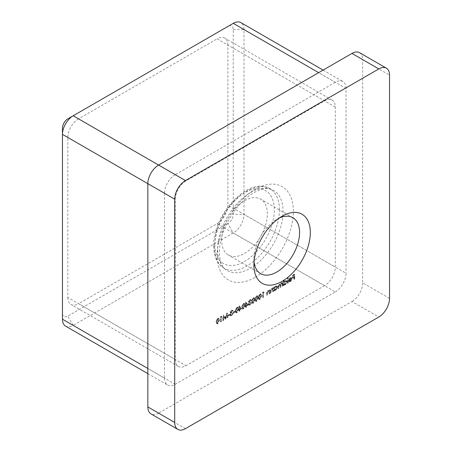 <?xml version="1.0" encoding="UTF-8"?>
<svg xmlns="http://www.w3.org/2000/svg" width="452" height="452" viewBox="0 0 452 452"><rect width="100%" height="100%" fill="white"/><g stroke="black" fill="none" stroke-linecap="round" stroke-linejoin="round"><path stroke-width="0.34" stroke-dasharray="2.26 1.69" d="M279.296 218.028A32.284 18.639 120 0 0 276.754 219.333L282.127 216.231L276.754 219.333A32.284 18.639 120 0 0 253.928 258.872A32.284 18.639 120 0 0 254.069 261.725M244.532 200.728A32.284 18.639 -60 0 1 260.668 199.129A32.284 18.639 -60 0 1 265.618 224.994A32.284 18.639 -60 0 1 244.532 253.442A32.284 18.639 -60 0 1 228.39 255.041A32.284 18.639 -60 0 1 223.441 229.175A32.284 18.639 -60 0 1 244.532 200.728M221.491 316.564L221.243 316.202L220.457 316.66L220.457 321.581L220.836 321.361L220.836 316.942L221.491 316.564L222.034 316.875L221.243 316.202M229.531 314.705L229.531 314.196L227.887 315.146L227.887 315.649L229.531 314.705L230.068 315.016L229.531 314.196M234.774 311.677L234.774 311.168L233.136 312.117L233.136 312.62L234.774 311.677L235.311 311.982L234.774 311.168M241.334 308.394L238.927 305.868L238.927 309.275L238.436 309.558L238.436 310.066L238.927 309.778L238.927 310.919L239.311 310.693L239.311 309.558L241.334 308.394L241.871 308.705L239.006 305.823M247.894 304.608L245.487 302.083L245.487 305.49L244.995 305.772L244.995 306.281L245.487 305.993L245.487 307.128L245.871 306.908L245.871 305.772L247.894 304.608L248.43 304.914L245.566 302.038M253.03 302.902L254.453 299.495L253.917 297.642L253.03 297.727L251.555 301.168L252.114 302.993L253.566 303.213L254.99 299.806L254.453 299.495M259.584 299.117L261.013 295.71L260.476 293.856L259.584 293.941L258.115 297.382L258.674 299.207L260.12 299.427L261.55 296.02L261.013 295.71M269.262 293.404L269.262 289.805L268.703 290.54L269.42 290.986L267.697 290.647L266.533 293.145L266.533 294.981L266.912 294.76L266.957 292.224L267.765 291.054L268.821 291.393L268.883 293.625L269.799 293.715L269.799 290.116L269.262 289.805M269.799 290.116L269.42 290.986L268.234 290.958L267.07 293.455L267.07 295.292L267.448 295.071L267.494 292.534L268.302 291.359L269.358 291.704L268.539 290.986L269.358 291.704L269.42 293.936L268.883 293.625M274.127 286.997L273.748 287.218L273.748 290.817L274.127 289.975L274.799 290.37L274.127 289.975L275.404 289.924L277.025 287.116L276.562 286.093L275.387 286.206L274.127 287.664L274.127 286.997L274.663 287.308L273.748 287.218M283.692 280.025L283.314 280.246L283.314 285.291L283.692 284.449L284.359 284.85L283.692 284.449L284.969 284.398L286.591 281.59L286.127 280.568L284.952 280.686L283.692 282.172L283.692 280.025L284.229 280.336L283.314 280.246M290.099 280.997L288.952 280.901L288.613 281.302L289.449 281.924L288.613 281.302L290.054 281.466L291.619 278.709L291.116 277.613L291.8 278.025L290.043 277.748L288.788 279.178L288.449 280.624L291.235 279.014L290.099 280.997L290.636 281.308L288.952 280.901L289.738 281.432L289.489 281.212L289.15 281.613L290.591 281.777L290.054 281.466M324.559 285.692L185.987 365.696A15.193 8.769 -60 0 1 178.387 366.453A15.193 8.769 -60 0 1 175.246 359.498L175.246 199.485A15.193 8.769 -60 0 1 185.987 180.879L324.559 100.875A15.193 8.769 -60 0 1 332.152 100.124A15.193 8.769 -60 0 1 335.299 107.079L335.299 267.087A15.193 8.769 -60 0 1 324.559 285.692L217.135 223.678L78.563 303.682L185.987 365.696M294.241 278.98L294.241 274.059L292.167 275.257L292.167 275.765L293.862 274.788L293.862 276.302L292.167 277.279L292.167 277.782L293.862 276.805L293.862 279.2L294.777 279.291L294.777 274.37L294.241 274.059M287.738 282.737L287.738 277.686L287.353 277.907L287.353 282.958L288.274 283.048L288.274 277.997L287.738 277.686M282.438 285.8L282.438 282.201L282.054 283.048L280.98 282.98L279.986 284.421L279.709 284.138L280.522 284.732L278.844 284.212L277.794 286.534L277.794 288.483L278.172 288.257L278.172 286.308L278.912 284.613L279.585 284.551L279.924 287.252L280.308 287.031L280.308 285.201L281.048 283.381L281.72 283.325L282.054 286.02L282.975 286.11L282.975 282.511L282.438 282.201M282.975 282.511L282.59 283.359L281.624 282.788L282.161 283.099L280.98 282.98M272.872 291.32L272.872 287.721L272.307 288.455L273.025 288.901L271.302 288.568L270.138 291.06L270.138 292.896L270.522 292.676L270.567 290.139L271.369 288.969L272.432 289.308L272.488 291.54L273.409 291.63L273.409 288.031L272.872 287.721M273.409 288.031L273.025 288.901L271.838 288.873L270.675 291.37L270.675 293.207L271.059 292.986L271.104 290.45L271.906 289.28L272.968 289.619L272.144 288.901L272.968 289.619L273.025 291.851L272.488 291.54M263.635 292.235L263.386 291.873L262.595 292.331L262.595 297.252L262.979 297.032L262.979 292.613L263.635 292.235L264.171 292.546L263.386 291.873M256.307 301.009L257.73 297.602L257.194 295.749L256.307 295.834L254.838 299.275L255.391 301.1L256.843 301.32L258.267 297.913L257.73 297.602M249.736 300.134L251.007 300.156L250.628 299.529L249.741 299.625L248.493 301.625L248.99 302.348L248.278 304.06L248.679 304.936L249.753 304.795L251.171 302.524L249.741 304.292L248.916 304.416L248.656 303.88L249.973 301.574L248.877 301.399L249.736 300.134L251.165 300.687L250.368 300.049L251.165 300.687L251.544 300.467L251.007 300.156M251.544 300.467L251.165 299.834L250.278 299.936L249.029 301.936L249.532 302.659L248.786 302.281L249.532 302.659L249.069 303.348L248.532 303.038M249.069 303.348L248.815 304.371L249.216 305.247L250.289 305.106L251.707 302.834L250.284 304.603L249.453 304.727L249.193 304.19L250.51 301.885L249.414 301.71L249.583 302.072L248.877 301.399L249.414 301.71L250.272 300.444M243.187 308.586L244.617 305.173L244.08 303.32L243.187 303.411L241.718 306.846L242.278 308.671L243.724 308.897L245.153 305.484L244.617 305.173M236.628 312.372L238.057 308.965L237.52 307.106L236.628 307.196L235.159 310.637L235.718 312.456L237.164 312.682L238.594 309.27L238.057 308.965M231.367 310.739L232.644 310.761L232.266 310.128L231.373 310.23L230.13 312.225L230.627 312.953L229.91 314.66L230.317 315.536L231.384 315.4L232.808 313.123L231.379 314.897L230.554 315.021L230.294 314.485L231.605 312.179L230.514 312.004L231.367 310.739L232.797 311.292L232 310.654L232.797 311.292L233.181 311.066L232.644 310.761M233.181 311.066L232.803 310.439L231.91 310.541L230.667 312.535L231.164 313.264L230.418 312.88L231.164 313.264L230.701 313.948L230.164 313.637M230.701 313.948L230.447 314.971L230.853 315.846L231.921 315.711L233.345 313.434L231.916 315.208L231.091 315.332L230.831 314.795L232.142 312.49L231.051 312.315L231.221 312.671L230.514 312.004L231.051 312.315L231.904 311.049M227.011 317.796L227.396 317.575L226.836 312.976L225.017 318.067L223.209 315.072L222.644 320.321L223.028 320.101L223.435 316.321L225.062 318.926L226.605 314.485L227.011 317.796L227.932 317.886L227.396 317.575M217.446 323.446L218.87 320.039L218.333 318.185L217.446 318.27L215.971 321.711L216.531 323.536L217.983 323.756L219.406 320.349L218.87 320.039M185.45 428.649L158.595 413.145L351.95 301.507L378.804 317.016M158.595 413.145A15.193 8.769 -60 0 1 150.996 413.896M359.549 52.681A15.193 8.769 -60 0 1 362.69 59.636L389.545 75.139M389.545 298.41L362.69 282.901L362.69 59.636M362.69 282.901A15.193 8.769 -60 0 1 351.95 301.507M147.849 368.487L164.5 378.104L164.5 193.286L147.849 183.67M164.5 378.104A15.193 8.769 120 0 0 167.647 385.059A15.193 8.769 120 0 0 175.246 384.302L73.196 325.383L233.249 232.978A15.193 8.769 120 0 0 243.995 214.372L243.995 29.555A15.193 8.769 120 0 0 240.848 22.6M67.823 118.859L227.881 26.453A7.594 4.384 -60 0 1 233.249 29.555L233.249 214.372A7.594 4.384 -60 0 1 227.881 223.678L233.249 232.978L335.299 291.896L175.246 384.302M335.299 291.896A15.193 8.769 120 0 0 346.04 273.29L243.995 214.372L233.249 214.372M233.249 29.555L243.995 29.555L346.04 88.473L346.04 273.29M346.04 88.473A15.193 8.769 120 0 0 342.898 81.518A15.193 8.769 120 0 0 335.299 82.27L318.649 72.659M158.595 165.065L175.246 174.675L335.299 82.27M175.246 174.675A15.193 8.769 120 0 0 164.5 193.286M227.881 223.678L67.823 316.084A7.594 4.384 -60 0 1 62.455 312.982L62.455 128.165M217.135 223.678A15.193 8.769 120 0 0 227.881 205.072L335.299 267.087M335.299 107.079L227.881 45.059L227.881 205.072M227.881 45.059A15.193 8.769 120 0 0 224.734 38.104A15.193 8.769 120 0 0 217.135 38.855L324.559 100.875M185.987 180.879L78.563 118.859L217.135 38.855M78.563 118.859A15.193 8.769 120 0 0 67.823 137.464L175.246 199.485M175.246 359.498L67.823 297.478L67.823 137.464M67.823 297.478A15.193 8.769 120 0 0 70.97 304.433A15.193 8.769 120 0 0 78.563 303.682M65.596 326.141A15.193 8.769 120 0 0 73.196 325.383L67.823 316.084M233.249 23.351L227.881 26.453M62.455 312.982L62.455 319.185M294.777 274.37L292.704 275.567L292.167 275.257M292.704 275.567L292.704 276.076L292.167 275.765M292.704 276.076L294.399 275.093L293.862 274.788M294.399 275.093L294.399 276.613L293.862 276.302M294.399 276.613L292.704 277.59L292.167 277.279M292.704 277.59L292.704 278.093L292.167 277.782M292.704 278.093L294.399 277.116L293.862 276.805M294.399 277.116L294.399 279.511L293.862 279.2M294.399 279.511L294.777 279.291M290.591 281.777L292.156 279.02L291.619 278.709M292.156 279.02L291.8 278.025L290.043 277.748M290.579 278.059L289.325 279.489L288.788 279.178M289.325 279.489L288.986 280.935L288.449 280.624M288.986 280.935L291.772 279.325L291.235 279.014M291.772 279.325L290.636 281.308M291.732 278.907L289.37 280.268L290.563 278.511L291.416 278.409L290.828 278.076L291.195 278.596L288.834 279.963L290.02 278.2L290.828 278.076L291.195 278.596M289.37 280.268L288.834 279.963M290.563 278.511L290.02 278.2M288.274 277.997L287.353 277.907M287.89 278.217L287.89 283.268L287.353 282.958M287.89 283.268L288.274 283.048M283.85 280.556L283.85 285.602L283.314 285.291M283.85 285.602L284.229 285.381L283.692 285.071M284.229 285.381L284.229 284.76L285.506 284.709L284.969 284.398M285.506 284.709L287.127 281.901L286.591 281.59M287.127 281.901L286.664 280.878L284.952 280.686M285.489 280.997L284.229 282.483L283.692 282.172M284.229 282.483L284.229 280.336M285.489 284.28L284.574 284.381L284.229 283.59L285.489 281.438L286.382 281.342L286.743 282.127L285.489 284.28L284.037 284.071L283.692 283.28L284.946 281.127L285.845 281.031L286.206 281.816L284.952 283.969M284.229 283.59L283.692 283.28M285.489 281.438L284.946 281.127M286.743 282.127L286.206 281.816M282.59 282.732L282.054 282.421M282.59 283.359L282.161 283.099L282.59 283.359M281.517 283.291L280.522 284.732L278.844 284.212M279.381 284.523L278.33 286.845L278.33 288.788L277.794 288.483M278.33 288.788L278.709 288.568L278.172 288.257M278.709 288.568L278.709 286.619L279.449 284.924L278.912 284.613M279.449 284.924L280.127 284.862L280.46 286.161L280.46 287.562L279.924 287.252M280.46 287.562L280.845 287.336L280.308 287.031M280.845 287.336L280.845 285.511L281.585 283.692L281.048 283.381M281.585 283.692L282.257 283.636L282.59 284.816L282.59 286.331L282.054 286.02M282.59 286.331L282.975 286.11M274.285 287.528L274.285 291.128L273.748 290.817M274.285 291.128L274.663 290.907L274.127 290.596M274.663 290.907L274.663 290.28L275.94 290.235L275.404 289.924M275.94 290.235L277.562 287.421L277.025 287.116M277.562 287.421L277.099 286.404L275.387 286.206M275.929 286.517L274.663 287.975L274.127 287.664M274.663 287.975L274.663 287.308M275.923 289.8L275.008 289.901L274.663 289.116L275.923 286.963L276.816 286.862L277.178 287.647L275.923 289.8L274.471 289.596L274.127 288.805L275.387 286.653L276.279 286.551L276.641 287.342L275.387 289.489M274.663 289.116L274.127 288.805M275.923 286.963L275.387 286.653M277.178 287.647L276.641 287.342M273.025 288.252L272.488 287.947M271.838 288.873L271.302 288.568M270.675 293.207L270.138 292.896M271.059 292.986L270.522 292.676M271.104 290.45L270.567 290.139M271.906 289.28L271.369 288.969M273.025 291.851L273.409 291.63M269.42 290.337L268.883 290.026M268.234 290.958L267.697 290.647M267.07 295.292L266.533 294.981M267.448 295.071L266.912 294.76M267.494 292.534L266.957 292.224M268.302 291.359L267.765 291.054M269.42 293.936L269.799 293.715M263.923 292.184L263.132 292.642L262.595 292.331M263.132 292.642L263.132 297.563L262.595 297.252M263.132 297.563L263.516 297.343L262.979 297.032M263.516 297.343L263.516 292.924L262.979 292.613M263.516 292.924L264.171 292.546M261.55 296.02L261.013 294.162L259.584 293.941M260.12 294.252L258.651 297.693L258.115 297.382M258.651 297.693L259.211 299.512L260.12 299.427M259.036 297.467L260.109 294.766L260.753 294.71L261.166 296.235L260.109 298.93L259.194 298.614L259.036 297.467L258.499 297.156L259.572 294.455L260.216 294.399L260.629 295.93L259.572 298.619L258.657 298.303L258.499 297.156M259.471 298.987L258.657 298.303L259.471 298.987M260.109 294.766L259.572 294.455M260.109 298.93L259.572 298.619M258.267 297.913L257.73 296.06L256.307 295.834M256.843 296.145L255.374 299.586L254.838 299.275M255.374 299.586L255.928 301.411L256.843 301.32M255.753 299.36L256.832 296.659L257.476 296.602L257.889 298.134L256.832 300.823L255.917 300.507L255.753 299.36L255.216 299.054L256.295 296.348L256.939 296.292L257.352 297.823L256.295 300.512L255.38 300.196L255.216 299.054M256.188 300.879L255.38 300.196L256.188 300.879M256.832 296.659L256.295 296.348M256.832 300.823L256.295 300.512M254.99 299.806L254.453 297.953L253.03 297.727M253.566 298.037L252.092 301.478L251.555 301.168M252.092 301.478L252.651 303.303L253.566 303.213M252.476 301.258L253.549 298.552L254.193 298.495L254.606 300.026L253.549 302.716L252.634 302.399L252.476 301.258L251.939 300.947L253.013 298.241L253.657 298.184L254.069 299.716L253.013 302.405L252.097 302.089L251.939 300.947M252.911 302.772L252.097 302.089L252.911 302.772M253.549 298.552L253.013 298.241M253.549 302.716L253.013 302.405M250.278 299.936L249.741 299.625M249.029 301.936L248.493 301.625M248.815 304.371L248.278 304.06M250.289 305.106L249.753 304.795M251.707 302.834L251.171 302.524M251.329 303.055L250.792 302.744M250.996 303.925L250.459 303.62M250.284 304.603L249.741 304.292M249.193 304.19L248.656 303.88M250.51 302.394L249.973 302.083M250.51 301.885L249.973 301.574M246.103 302.348L245.487 302.083M246.024 302.394L246.024 305.801L245.487 305.49M246.024 305.801L245.532 306.083L244.995 305.772M245.532 306.083L245.532 306.586L244.995 306.281M245.532 306.586L246.024 306.303L245.487 305.993M246.024 306.303L246.024 307.439L245.487 307.128M246.024 307.439L246.408 307.219L245.871 306.908M246.408 307.219L246.408 306.083L245.871 305.772M246.408 306.083L248.43 304.914M247.679 304.846L246.408 305.58L246.408 303.439L247.679 304.846L247.142 304.535L245.871 305.269L245.871 303.128L247.142 304.535M246.408 305.58L245.871 305.269M246.408 303.439L245.871 303.128M245.153 305.484L244.617 303.631L243.187 303.411M243.724 303.721L242.255 307.157L241.718 306.846M242.255 307.157L242.814 308.982L243.724 308.897M242.639 306.936L243.713 304.23L244.357 304.179L244.769 305.705L243.713 308.394L242.797 308.078L242.639 306.936L242.102 306.625L243.176 303.919L243.82 303.868L244.233 305.394L243.176 308.089L242.261 307.767L242.102 306.625M243.074 308.45L242.261 307.767L243.074 308.45M243.713 304.23L243.176 303.919M243.713 308.394L243.176 308.089M239.543 306.134L238.927 305.868M239.464 306.179L239.464 309.586L238.927 309.275M239.464 309.586L238.972 309.869L238.436 309.558M238.972 309.869L238.972 310.377L238.436 310.066M238.972 310.377L239.464 310.089L238.927 309.778M239.464 310.089L239.464 311.225L238.927 310.919M239.464 311.225L239.848 311.004L239.311 310.693M239.848 311.004L239.848 309.869L239.311 309.558M239.848 309.869L241.871 308.705M241.119 308.631L239.848 309.366L239.848 307.224L241.119 308.631L240.583 308.32L239.311 309.055L239.311 306.919L240.583 308.32M239.848 309.366L239.311 309.055M239.848 307.224L239.311 306.919M238.594 309.27L238.057 307.416L236.628 307.196M237.164 307.507L235.695 310.942L235.159 310.637M235.695 310.942L236.255 312.767L237.164 312.682M236.08 310.722L237.153 308.015L237.797 307.965L238.21 309.49L237.153 312.185L236.238 311.869L236.08 310.722L235.543 310.411L236.616 307.71L237.26 307.654L237.673 309.179L236.616 311.874L235.701 311.558L235.543 310.411M236.515 312.242L235.701 311.558L236.515 312.242M237.153 308.015L236.616 307.71M237.153 312.185L236.616 311.874M235.311 311.479L233.673 312.428L233.136 312.117M233.673 312.428L233.673 312.931L233.136 312.62M233.673 312.931L235.311 311.982M231.91 310.541L231.373 310.23M230.667 312.535L230.13 312.225M230.447 314.971L229.91 314.66M231.921 315.711L231.384 315.4M233.345 313.434L232.808 313.123M232.961 313.654L232.424 313.349M232.627 314.53L232.091 314.219M231.916 315.208L231.379 314.897M230.831 314.795L230.294 314.485M232.142 312.993L231.605 312.682M232.142 312.49L231.605 312.179M230.068 314.507L228.424 315.456L227.887 315.146M228.424 315.456L228.424 315.959L227.887 315.649M228.424 315.959L230.068 315.016M227.932 317.886L227.373 313.287L226.836 312.976M227.373 313.287L226.78 313.01M227.316 313.321L225.559 318.372L225.017 318.067M225.559 318.372L223.265 315.038M223.802 315.349L223.209 315.072M223.746 315.383L223.181 320.632L222.644 320.321M223.181 320.632L223.565 320.411L223.028 320.101M223.565 320.411L223.972 316.632L223.435 316.321M223.972 316.632L225.508 319.287L224.972 318.976M225.508 319.287L225.062 318.926M225.599 319.236L227.141 314.795L226.605 314.485M227.141 314.795L227.548 318.106M221.779 316.513L220.994 316.971L220.457 316.66M220.994 316.971L220.994 321.892L220.457 321.581M220.994 321.892L221.373 321.671L220.836 321.361M221.373 321.671L221.373 317.253L220.836 316.942M221.373 317.253L222.034 316.875M219.406 320.349L218.87 318.496L217.446 318.27M217.983 318.581L216.508 322.022L215.971 321.711M216.508 322.022L217.067 323.847L217.983 323.756M216.892 321.796L217.971 319.095L218.615 319.039L219.022 320.57L217.971 323.259L217.056 322.943L216.892 321.796L216.355 321.491L217.435 318.784L218.079 318.728L218.485 320.259L217.435 322.948L216.519 322.632L216.355 321.491M217.327 323.316L216.519 322.632L217.327 323.316M217.971 319.095L217.435 318.784M217.971 323.259L217.435 322.948M214.762 244.272A42.092 24.301 -60 0 1 244.532 192.716A42.092 24.301 -60 0 1 274.296 209.903A42.092 24.301 -60 0 1 244.532 261.454A42.092 24.301 -60 0 1 214.762 244.272M279.421 209.773A45.878 26.487 120 0 0 268.46 188.026A45.878 26.487 120 0 0 233.644 202.05A45.878 26.487 120 0 0 214.542 247.233A45.878 26.487 120 0 0 222.666 267.335A45.878 26.487 120 0 0 258.465 256.905A45.878 26.487 120 0 0 279.421 209.773M250.368 192.654A46.296 26.73 -60 0 1 272.042 189.614A46.296 26.73 -60 0 1 283.105 211.559A46.296 26.73 -60 0 1 250.368 268.256A46.296 26.73 -60 0 1 225.83 269.646A46.296 26.73 -60 0 1 217.632 249.357A46.296 26.73 -60 0 1 250.368 192.654M255.273 277.268A53.861 31.098 120 0 0 293.359 211.299A53.861 31.098 120 0 0 255.273 189.309A53.861 31.098 120 0 0 217.186 255.278A53.861 31.098 120 0 0 255.273 277.268M278.33 286.845L277.794 286.534M278.709 286.619L278.172 286.308M280.46 286.161L279.924 285.85M280.845 285.511L280.308 285.201M282.59 284.816L282.054 284.506M270.675 291.37L270.138 291.06M271.059 291.297L270.522 290.986M273.025 290.551L272.488 290.24M267.07 293.455L266.533 293.145M267.448 293.376L266.912 293.065M269.42 292.636L268.883 292.325M261.166 296.235L260.629 295.93M257.889 298.134L257.352 297.823M254.606 300.026L254.069 299.716M244.769 305.705L244.233 305.394M238.21 309.49L237.673 309.179M219.022 320.57L218.485 320.259M292.896 217.734L260.668 199.129M213.655 245.82C212.604 215.785 247.154 177.111 268.46 188.026L272.042 189.614L268.742 188.721C264.799 188.105 259.787 189.461 253.696 192.784C240.814 200.699 230.848 213.282 223.785 230.537C216.327 249.159 219.525 266.194 225.83 269.646L222.666 267.335C218.31 264.403 213.807 257.657 213.655 245.82M178.387 366.453L70.97 304.433M332.152 100.124L224.734 38.104M147.849 373.629L167.647 385.059M323.101 70.088L342.898 81.518M286.127 280.568L286.664 280.878M284.037 284.071L284.574 284.381M285.845 281.031L286.382 281.342M281.833 282.867L282.37 283.172M279.585 284.551L280.127 284.862M281.72 283.325L282.257 283.636M276.562 286.093L277.099 286.404M274.471 289.596L275.008 289.901M276.279 286.551L276.816 286.862M260.476 293.856L261.013 294.162M258.674 299.207L259.211 299.512M260.216 294.399L260.753 294.71M257.194 295.749L257.73 296.06M255.391 301.1L255.928 301.411M256.939 296.292L257.476 296.602M253.917 297.642L254.453 297.953M252.114 302.993L252.651 303.303M253.657 298.184L254.193 298.495M250.628 299.529L251.165 299.834M248.679 304.936L249.216 305.247M248.916 304.416L249.453 304.727M244.08 303.32L244.617 303.631M242.278 308.671L242.814 308.982M243.82 303.868L244.357 304.179M237.52 307.106L238.057 307.416M235.718 312.456L236.255 312.767M237.26 307.654L237.797 307.965M232.266 310.128L232.803 310.439M230.317 315.536L230.853 315.846M230.554 315.021L231.091 315.332M218.333 318.185L218.87 318.496M216.531 323.536L217.067 323.847M218.079 318.728L218.615 319.039M260.618 273.646L228.39 255.041M253.928 258.872L253.928 265.07"/><path stroke-width="0.68" d="M282.127 216.231L282.127 216.231A39.878 23.024 -60 0 1 310.326 232.514A39.878 23.024 -60 0 1 282.127 281.353A39.878 23.024 -60 0 1 253.928 265.07A39.878 23.024 -60 0 1 282.127 216.231L282.127 216.231M254.069 261.725A32.284 18.639 120 0 0 260.618 273.646A32.284 18.639 120 0 0 276.754 272.047A32.284 18.639 120 0 0 297.845 243.6A32.284 18.639 120 0 0 292.896 217.734A32.284 18.639 120 0 0 279.296 218.028M174.709 199.174L174.709 422.445A15.193 8.769 120 0 0 177.851 429.4A15.193 8.769 120 0 0 185.45 428.649L378.804 317.016A15.193 8.769 120 0 0 389.545 298.41L389.545 75.139A15.193 8.769 120 0 0 386.403 68.184A15.193 8.769 120 0 0 378.804 68.936L185.45 180.568A15.193 8.769 120 0 0 174.709 199.174L147.849 183.67L147.849 406.941L174.709 422.445M177.851 429.4L150.996 413.896A15.193 8.769 -60 0 1 147.849 406.941M323.101 70.088L240.848 22.6A15.193 8.769 120 0 0 233.249 23.351L73.196 115.763A15.193 8.769 120 0 0 62.455 134.368L147.849 183.67A15.193 8.769 -60 0 1 158.595 165.065L185.45 180.568M378.804 68.936L351.95 53.432L158.595 165.065L73.196 115.763L67.823 118.859A7.594 4.384 -60 0 0 62.455 128.165L62.455 319.185A15.193 8.769 120 0 0 65.596 326.141L147.849 373.629M351.95 53.432A15.193 8.769 -60 0 1 359.549 52.681L386.403 68.184M62.455 319.185L147.849 368.487M318.649 72.659L233.249 23.351"/></g></svg>
